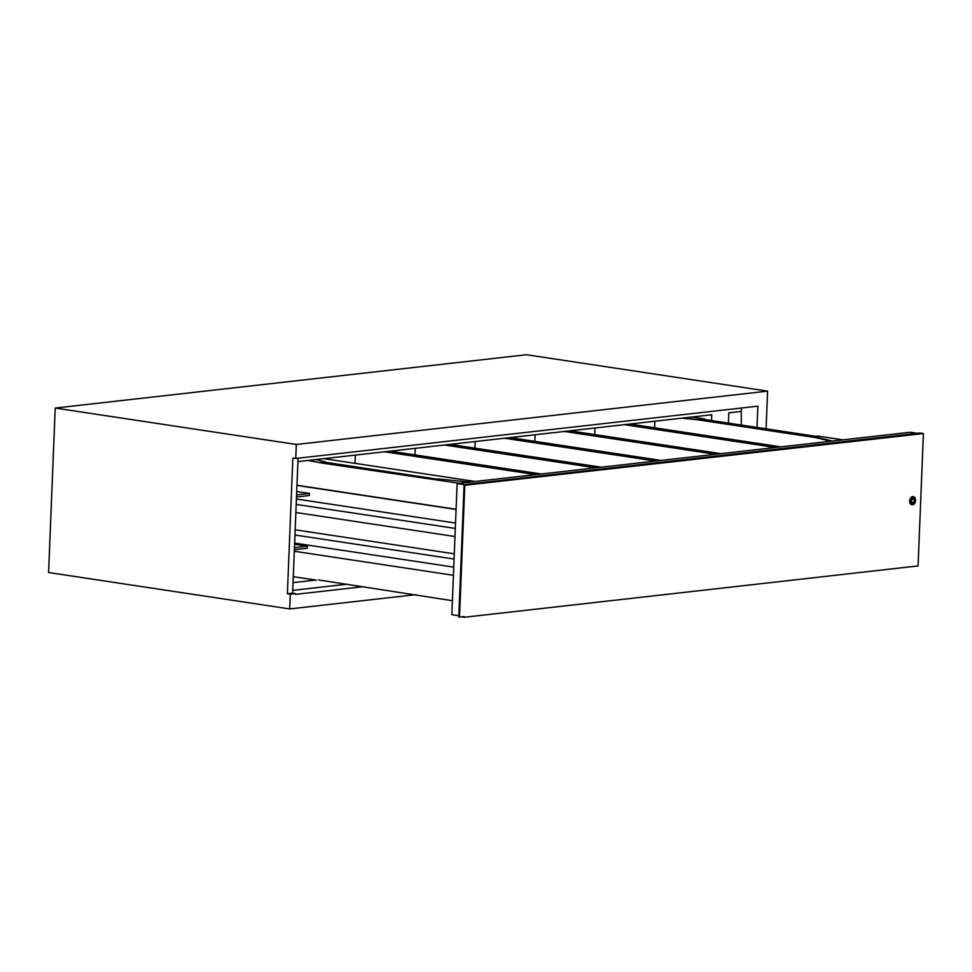 <?xml version="1.0" encoding="UTF-8"?>
<svg xmlns="http://www.w3.org/2000/svg" width="972" height="972" viewBox="0 0 972 972"><rect width="100%" height="100%" fill="white"/><g stroke="black" fill="none" stroke-linecap="round" stroke-linejoin="round"><path stroke-width="1.46" d="M728.393 423.099L728.806 412.845L741.272 411.423L741.32 425.056M55.21 408.058L48.6 572.52L289.705 608.934L290.3 594.208L287.384 593.77L292.839 458.019L295.743 458.456L296.314 444.459L55.21 408.058L526.508 354.731L767.601 391.133L766.094 428.798M315.779 580.065L293.058 582.629M297.918 461.591L711.735 414.777L711.504 420.548M295.743 458.456L757.881 406.162L757.018 427.425M741.405 408.033L741.272 411.423M298.052 458.189L292.633 593.175L295.537 593.613L290.3 594.208M292.633 593.175L287.384 593.77M363.261 586.687L295.512 594.354L295.537 593.613M346.968 584.221L292.742 590.356M767.601 391.133L296.314 444.459M289.705 608.934L415.98 594.645M454.288 553.833L295.184 529.801M295.877 512.499L454.981 536.532M454.082 559.058L294.966 535.025M455.309 528.44L296.193 504.419M294.65 543.105L453.754 567.138M296.411 499.001L455.528 523.033M294.322 551.258L453.426 575.29M456.075 509.462L296.958 485.441M296.97 485.247L456.087 509.279M294.601 544.284L307.359 546.215L294.455 547.673M296.496 496.984L309.388 495.526L309.473 493.448L296.582 494.906M307.359 546.215L307.274 548.293L294.382 549.751M296.715 491.516L309.473 493.448M681.737 418.167L696.79 419.661L815.702 437.619L830.963 441.215M654.861 421.204L654.593 427.789M437.036 479.135L325.401 462.283M318.464 579.92L452.405 600.696M842.967 439.854L817.792 436.051L813.479 436.537L815.702 437.619M696.79 419.661L704.785 419.54L815.702 436.294M459.27 483.266L321.088 462.951L325.426 461.919L315.572 459.598M321.088 462.951L308.1 460.436M316.374 580.15L293.301 576.675M684.337 417.875L700.472 420.026M321.1 462.405L325.426 461.919M469.683 482.088L438.396 478.977L434.083 479.463M813.479 436.537L832.542 441.033M700.496 419.479L704.785 419.54M704.809 418.993L691.797 417.024M917.058 433.305L910.132 432.261L457.119 483.509L465.928 484.846M458.833 615.738L451.846 614.681L457.119 483.509M464.81 485.441L459.513 617.086L458.784 616.977L464.069 485.332L468.868 484.785L465.953 484.348L919.755 433.002L923.4 433.548L464.069 485.332M459.513 617.086L464.312 616.54L464.288 617.269L918.078 565.923L923.4 433.548M913.206 498.855L913.17 498.855A1.932 1.239 98.6 0 0 913.17 498.855A1.932 1.239 98.6 0 0 911.663 500.58A1.932 1.239 98.6 0 0 912.599 502.682A1.932 1.239 98.6 0 0 912.611 502.682L912.623 502.694A1.932 1.239 98.6 0 0 912.842 502.694A1.932 1.239 98.6 0 0 914.166 500.799A1.932 1.239 98.6 0 0 913.206 498.855A1.932 1.239 98.6 0 0 911.687 500.592A1.932 1.239 98.6 0 0 912.623 502.694M913.34 497.846A2.952 1.895 -81.4 0 1 914.786 500.811A2.952 1.895 -81.4 0 1 912.769 503.69A2.952 1.895 -81.4 0 1 912.465 503.69A2.952 1.895 -81.4 0 1 911.043 500.495A2.952 1.895 -81.4 0 1 913.352 497.846A2.952 1.895 -81.4 0 1 914.81 500.811A2.952 1.895 -81.4 0 1 912.793 503.703A2.952 1.895 -81.4 0 1 912.477 503.69M912.757 504.796A4.058 2.6 98.6 0 0 915.527 500.823A4.058 2.6 98.6 0 0 913.522 496.753A4.058 2.6 98.6 0 0 910.339 500.386A4.058 2.6 98.6 0 0 912.307 504.784A4.058 2.6 98.6 0 0 912.757 504.796M912.028 504.723A4.058 2.6 -81.4 0 1 911.748 504.699A4.058 2.6 -81.4 0 1 909.78 500.301A4.058 2.6 -81.4 0 1 912.963 496.668A4.058 2.6 -81.4 0 1 913.23 496.741M461.53 616.856L464.288 617.269M465.928 485.113L465.953 484.348M323.955 458.65L475.114 481.48M390.137 451.154L541.295 473.984M535.791 474.615L384.62 451.786M355.375 455.09L355.035 463.34M569.884 430.827L721.042 453.657M715.538 454.276L564.368 431.447M535.122 434.751L534.855 441.361M450.048 444.386L601.218 467.204M595.702 467.836L444.532 445.006M415.287 448.311L415.02 454.92M509.96 437.607L661.13 460.424M655.614 461.056L504.456 438.226M475.199 441.531L474.931 448.141M629.795 424.047L780.966 446.877M775.449 447.497L624.279 424.667M595.034 427.972L594.767 434.581"/></g></svg>

